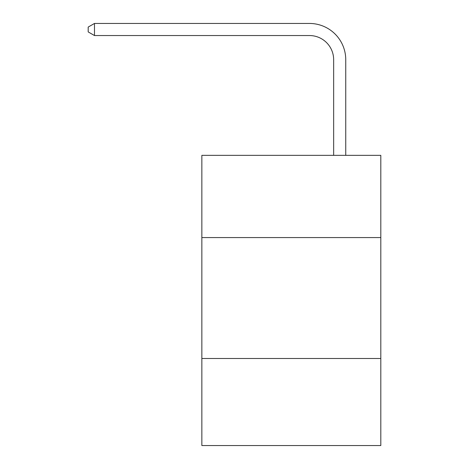 <?xml version="1.0" encoding="UTF-8"?>
<svg xmlns="http://www.w3.org/2000/svg" width="469" height="469" viewBox="0 0 469 469"><rect width="100%" height="100%" fill="white"/><g stroke="black" fill="none" stroke-linecap="round" stroke-linejoin="round"><path stroke-width="0.7" d="M380.81 237.572L380.81 155.345L201.852 155.345L201.852 237.572L380.81 237.572L380.81 445.55L201.852 445.55L201.852 237.572M380.81 358.492L201.852 358.492M333.652 155.345L333.652 59.727A24.183 24.183 0 0 0 309.47 35.544L94.48 35.544L88.19 31.915L88.19 27.079L94.48 23.45L309.47 23.45A36.277 36.277 0 0 1 345.747 59.727L345.747 155.345M333.652 59.727A24.183 24.183 0 0 0 309.47 35.544A24.183 24.183 0 0 1 333.652 59.727A24.183 24.183 0 0 0 309.47 35.544A24.183 24.183 0 0 1 333.652 59.727A24.183 24.183 0 0 0 309.47 35.544A24.183 24.183 0 0 1 333.652 59.727A24.183 24.183 0 0 0 309.47 35.544A24.183 24.183 0 0 1 333.652 59.727A24.183 24.183 0 0 0 309.47 35.544A24.183 24.183 0 0 1 333.652 59.727A24.183 24.183 0 0 0 309.47 35.544A24.183 24.183 0 0 1 333.652 59.727A24.183 24.183 0 0 0 309.47 35.544A24.183 24.183 0 0 1 333.652 59.727A24.183 24.183 0 0 0 309.47 35.544A24.183 24.183 0 0 1 333.652 59.727A24.183 24.183 0 0 0 309.47 35.544A24.183 24.183 0 0 1 333.652 59.727A24.183 24.183 0 0 0 309.47 35.544A24.183 24.183 0 0 1 333.652 59.727A24.183 24.183 0 0 0 309.47 35.544A24.183 24.183 0 0 1 333.652 59.727A24.183 24.183 0 0 0 309.47 35.544A24.183 24.183 0 0 1 333.652 59.727A24.183 24.183 0 0 0 309.47 35.544A24.183 24.183 0 0 1 333.652 59.727A24.183 24.183 0 0 0 309.47 35.544A24.183 24.183 0 0 1 333.652 59.727A24.183 24.183 0 0 0 309.47 35.544A24.183 24.183 0 0 1 333.652 59.727A24.183 24.183 0 0 0 309.47 35.544A24.183 24.183 0 0 1 333.652 59.727A24.183 24.183 0 0 0 309.47 35.544A24.183 24.183 0 0 1 333.652 59.727A24.183 24.183 0 0 0 309.47 35.544A24.183 24.183 0 0 1 333.652 59.727A24.183 24.183 0 0 0 309.47 35.544A24.183 24.183 0 0 1 333.652 59.727A24.183 24.183 0 0 0 309.47 35.544A24.183 24.183 0 0 1 333.652 59.727A24.183 24.183 0 0 0 309.47 35.544A24.183 24.183 0 0 1 333.652 59.727M94.48 23.45L309.47 23.45L94.48 23.45L309.47 23.45L94.48 23.45L309.47 23.45L94.48 23.45L309.47 23.45L94.48 23.45L309.47 23.45L94.48 23.45L309.47 23.45L94.48 23.45L309.47 23.45L94.48 23.45L309.47 23.45L94.48 23.45L309.47 23.45L94.48 23.45L309.47 23.45L94.48 23.45L309.47 23.45L94.48 23.45L309.47 23.45L94.48 23.45L309.47 23.45L94.48 23.45L309.47 23.45L94.48 23.45L309.47 23.45L94.48 23.45L309.47 23.45L94.48 23.45L309.47 23.45L94.48 23.45L309.47 23.45L94.48 23.45L309.47 23.45L94.48 23.45L309.47 23.45L94.48 23.45L309.47 23.45L94.48 23.45L94.48 35.544"/></g></svg>
